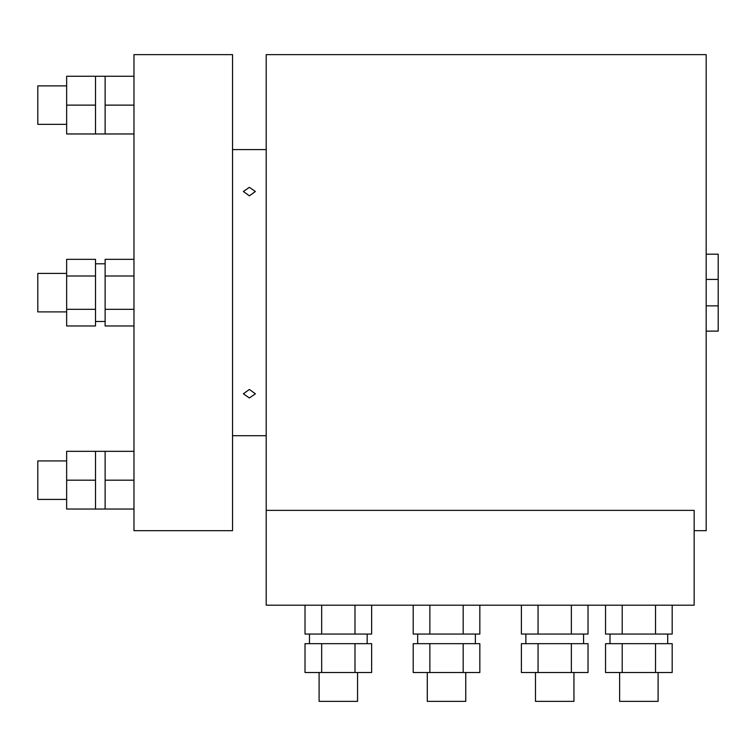 <?xml version="1.0" encoding="UTF-8"?>
<svg xmlns="http://www.w3.org/2000/svg" width="756" height="756" viewBox="0 0 756 756"><rect width="100%" height="100%" fill="white"/><g stroke="black" fill="none" stroke-linecap="round" stroke-linejoin="round"><path stroke-width="1.13" d="M658.098 672.519L658.098 701.37L619.627 701.37L619.627 672.519M465.753 672.519L465.753 701.37L427.291 701.37L427.291 672.519M573.946 672.519L573.946 701.37L535.475 701.37L535.475 672.519M357.56 672.519L357.56 701.37L319.098 701.37L319.098 672.519M667.709 643.668L667.709 634.048M610.007 643.668L610.007 634.048M583.566 643.668L583.566 634.048M525.864 643.668L525.864 634.048M475.373 643.668L475.373 634.048M417.671 643.668L417.671 634.048M367.18 643.668L367.18 634.048M309.478 643.668L309.478 634.048M249.376 187.337L243.366 191.495L249.376 195.832L255.386 191.495L249.376 187.337M249.376 389.463L243.366 393.8L249.376 397.968L255.386 393.8L249.376 389.463M66.651 124.353L37.8 124.353L37.8 85.882L66.651 85.882M66.651 499.414L37.8 499.414L37.8 460.943L66.651 460.943M66.651 311.888L37.8 311.888L37.8 273.417L66.651 273.417M95.502 321.498L105.122 321.498M95.502 263.797L105.122 263.797M694.159 530.665L706.18 530.665L706.18 54.63L266.206 54.63L266.206 510.376L694.159 510.376L694.159 605.197L266.206 605.197L266.206 510.376M232.546 435.702L266.206 435.702M232.546 149.594L266.206 149.594M133.973 54.63L133.973 530.665L232.546 530.665L232.546 54.63L133.973 54.63M672.178 672.519L605.547 672.519L605.547 643.668L672.178 643.668L672.178 672.519M479.833 672.519L413.211 672.519L413.211 643.668L479.833 643.668L479.833 672.519M538.055 672.519L521.394 672.519L521.394 643.668L588.026 643.668L588.026 672.519L538.055 672.519L538.055 643.668M371.64 672.519L305.018 672.519L305.018 643.668L371.64 643.668L371.64 672.519M672.178 605.197L672.178 634.048L605.547 634.048L605.547 605.197M588.026 605.197L588.026 634.048L521.394 634.048L521.394 605.197M479.833 605.197L479.833 634.048L413.211 634.048L413.211 605.197M371.64 605.197L371.64 634.048L305.018 634.048L305.018 605.197M66.651 325.968L66.651 259.336L95.502 259.336L95.502 325.968L66.651 325.968M133.973 325.968L105.122 325.968L105.122 259.336L133.973 259.336M105.122 309.308L133.973 309.308M105.122 275.997L133.973 275.997M66.651 309.308L95.502 309.308M66.651 275.997L95.502 275.997M95.502 509.034L95.502 480.183L66.651 480.183L66.651 509.034L105.122 509.034L105.122 451.332L133.973 451.332M105.122 480.183L133.973 480.183M105.122 509.034L133.973 509.034M95.502 480.183L95.502 451.332L105.122 451.332M66.651 480.183L66.651 451.332L95.502 451.332M95.502 133.973L95.502 76.271L66.651 76.271L66.651 133.973L105.122 133.973L105.122 105.122L133.973 105.122M105.122 133.973L133.973 133.973M105.122 105.122L105.122 76.271L133.973 76.271M66.651 105.122L95.502 105.122M706.18 279.427L718.2 279.427L718.2 331.119L706.18 331.119M718.2 279.427L718.2 254.186L706.18 254.186M718.2 305.868L706.18 305.868M354.989 634.048L354.989 605.197M321.669 634.048L321.669 605.197M463.182 634.048L463.182 605.197M429.862 634.048L429.862 605.197M571.366 634.048L571.366 605.197M538.055 634.048L538.055 605.197M655.518 634.048L655.518 605.197M622.207 634.048L622.207 605.197M354.989 672.519L354.989 643.668M321.669 672.519L321.669 643.668M463.182 672.519L463.182 643.668M429.862 672.519L429.862 643.668M571.366 672.519L571.366 643.668M655.518 672.519L655.518 643.668M622.207 672.519L622.207 643.668M95.502 76.271L105.122 76.271"/></g></svg>
